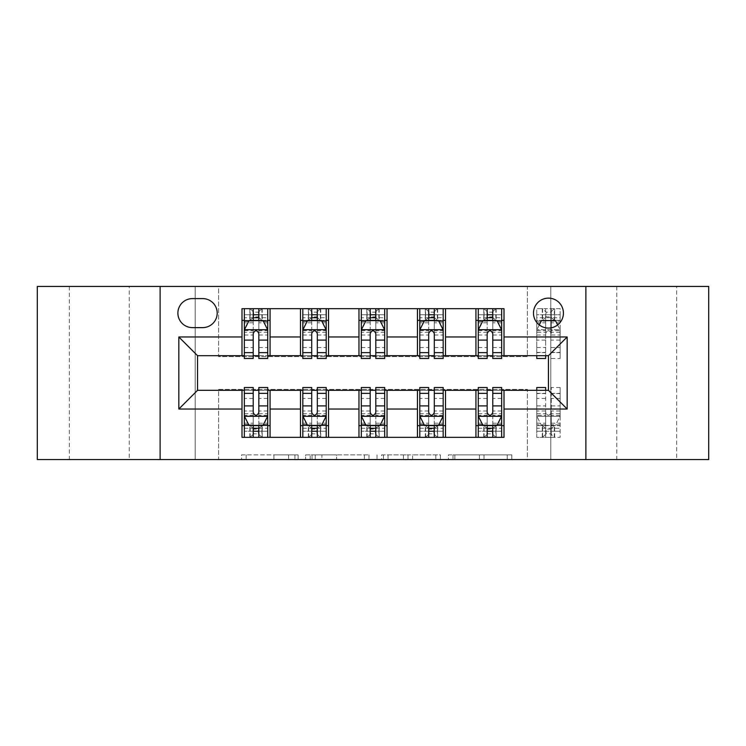 <?xml version="1.0" encoding="UTF-8"?>
<svg xmlns="http://www.w3.org/2000/svg" width="746" height="746" viewBox="0 0 746 746"><rect width="100%" height="100%" fill="white"/><g stroke="black" fill="none" stroke-linecap="round" stroke-linejoin="round"><path stroke-width="0.56" stroke-dasharray="3.73 2.8" d="M298.139 459.555L246.133 459.555L298.139 459.555L298.139 454.874L273.913 454.874L273.913 459.555L273.913 454.874L298.139 454.874L298.139 459.555L298.139 454.874L273.913 454.874L273.913 459.555L273.913 454.874L298.139 454.874L246.133 454.874L298.139 454.874M676.65 286.445L616.765 286.445L676.65 286.445L676.65 459.555L616.765 459.555L676.65 459.555M616.765 286.445L616.765 459.555M129.235 286.445L69.35 286.445L129.235 286.445L129.235 459.555L69.35 459.555L129.235 459.555M69.35 286.445L69.35 459.555M548.45 298.139A14.976 14.976 0 0 0 533.483 313.115A14.976 14.976 0 0 0 548.45 328.081A14.976 14.976 0 0 0 563.426 313.115A14.976 14.976 0 0 0 548.45 298.139M507.215 459.555L453.027 459.555L507.215 459.555L507.215 454.874L484.023 454.874L511.812 454.874L511.812 459.555L511.812 454.874L453.027 454.874L511.812 454.874L511.812 459.555L511.812 454.874L507.215 454.874L507.215 459.555M479.436 459.555L454.864 459.555L479.436 459.555L479.436 454.874L484.023 454.874L479.436 454.874L479.436 459.555L479.436 454.874L454.864 454.874L454.864 459.555L454.864 454.874L479.436 454.874L479.436 459.555M448.43 459.555L453.027 459.555L448.43 459.555L448.43 454.874L453.027 454.874L448.43 454.874L448.43 459.555M241.536 459.555L246.133 459.555L241.536 459.555L241.536 454.874L246.133 454.874L241.536 454.874L241.536 459.555M527.394 459.555L550.79 459.555L550.79 286.445L708.7 286.445L708.7 459.555L550.79 459.555L550.79 286.445L527.394 286.445L527.394 356.625L218.606 356.625L218.606 286.445L527.394 286.445L527.394 356.625L218.606 356.625L218.606 286.445L195.21 286.445L195.21 459.555L37.3 459.555L37.3 286.445L195.21 286.445L195.21 459.555L218.606 459.555L218.606 389.375L527.394 389.375L527.394 459.555L218.606 459.555L218.606 389.375L527.394 389.375L527.394 459.555M368.981 459.555L364.393 459.555L368.981 459.555L368.981 454.874L368.981 459.555M310.196 459.555L364.393 459.555L305.608 459.555L310.196 459.555L310.196 454.874L368.981 454.874L305.608 454.874L305.608 459.555L305.608 454.874L310.196 454.874L310.196 459.555M381.607 459.555L440.392 459.555L377.019 459.555L381.607 459.555L381.607 454.874L440.392 454.874L440.392 459.555L440.392 454.874L412.613 454.874L412.613 459.555M241.993 425.64L270.071 425.64L270.071 437.333L241.993 437.333L241.993 390.307M300.479 437.333L300.479 425.64L328.548 425.64L328.548 437.333L270.071 437.333M358.966 437.333L358.966 425.64L387.034 425.64L387.034 437.333L328.548 437.333M417.452 437.333L417.452 425.64L445.521 425.64L445.521 437.333L387.034 437.333M475.929 437.333L475.929 425.64L504.007 425.64L504.007 437.333L445.521 437.333M241.993 308.667L270.071 308.667L270.071 320.36L241.993 320.36L241.993 308.667M300.479 308.667L328.548 308.667L328.548 320.36L300.479 320.36L300.479 308.667L270.071 308.667M358.966 308.667L387.034 308.667L387.034 320.36L358.966 320.36L358.966 308.667L328.548 308.667M417.452 308.667L445.521 308.667L445.521 320.36L417.452 320.36L417.452 308.667L387.034 308.667M475.929 308.667L504.007 308.667L504.007 320.36L475.929 320.36L475.929 308.667L445.521 308.667M197.55 355.693L197.55 390.307L548.45 390.307L548.45 355.693L197.55 355.693M478.27 355.693L487.166 355.693M492.78 355.693L501.666 355.693M419.784 355.693L428.68 355.693M434.293 355.693L443.18 355.693M361.306 355.693L370.193 355.693M375.807 355.693L384.694 355.693M302.82 355.693L311.707 355.693M317.32 355.693L326.216 355.693M244.334 355.693L253.22 355.693M258.834 355.693L267.73 355.693M244.334 390.307L253.22 390.307M258.834 390.307L267.73 390.307M302.82 390.307L311.707 390.307M317.32 390.307L326.216 390.307M361.306 390.307L370.193 390.307M375.807 390.307L384.694 390.307M419.784 390.307L428.68 390.307M434.293 390.307L443.18 390.307M478.27 390.307L487.166 390.307M492.78 390.307L501.666 390.307M241.993 355.693L241.993 320.36M270.071 355.693L270.071 320.36M258.834 320.36L253.22 320.36M270.071 425.64L270.071 390.307M244.334 387.5L244.334 431.253L244.334 425.64L253.22 425.64M258.834 425.64L267.73 425.64L267.73 437.333L244.334 437.333L244.334 425.64L267.73 425.64L267.73 431.253L267.73 387.5M300.479 355.693L300.479 320.36M328.548 355.693L328.548 320.36M317.32 320.36L311.707 320.36M328.548 425.64L328.548 390.307M300.479 425.64L300.479 390.307M302.82 387.5L302.82 431.253L302.82 425.64L311.707 425.64M317.32 425.64L326.216 425.64L326.216 437.333L302.82 437.333L302.82 425.64L326.216 425.64L326.216 431.253L326.216 387.5M358.966 425.64L358.966 390.307M387.034 425.64L387.034 390.307M361.306 387.5L361.306 431.253L361.306 425.64L370.193 425.64M375.807 425.64L384.694 425.64L384.694 437.333L361.306 437.333L361.306 425.64L384.694 425.64L384.694 431.253L384.694 387.5M358.966 355.693L358.966 320.36M387.034 355.693L387.034 320.36M375.807 320.36L370.193 320.36M417.452 425.64L417.452 390.307M445.521 425.64L445.521 390.307M419.784 387.5L419.784 431.253L419.784 425.64L428.68 425.64M434.293 425.64L443.18 425.64L443.18 437.333L419.784 437.333L419.784 425.64L443.18 425.64L443.18 431.253L443.18 387.5M417.452 355.693L417.452 320.36M445.521 355.693L445.521 320.36M434.293 320.36L428.68 320.36M475.929 425.64L475.929 390.307M504.007 425.64L504.007 390.307M478.27 387.5L478.27 431.253L478.27 425.64L487.166 425.64M492.78 425.64L501.666 425.64L501.666 437.333L478.27 437.333L478.27 425.64L501.666 425.64L501.666 431.253L501.666 387.5M475.929 355.693L475.929 320.36M504.007 355.693L504.007 320.36M492.78 320.36L487.166 320.36M192.403 298.605A14.5 14.5 0 0 0 177.893 313.115A14.5 14.5 0 0 0 192.403 327.615L202.698 327.615A14.5 14.5 0 0 0 217.198 313.115A14.5 14.5 0 0 0 202.698 298.605L192.403 298.605M160.12 459.555L160.12 286.445M585.88 286.445L585.88 459.555M315.25 459.555L321.908 459.555L315.25 459.555L315.25 454.874L312.033 454.874L312.033 459.555L312.033 454.874L321.908 454.874L315.25 454.874L315.25 459.555M321.908 459.555L336.605 459.555L321.908 459.555L321.908 454.874L336.605 454.874L336.605 459.555L336.605 454.874L321.908 454.874L321.908 459.555M381.607 454.874L408.015 454.874L408.015 459.555L408.015 454.874L403.427 454.874L408.015 454.874L408.015 459.555L408.015 454.874L412.613 454.874M383.444 454.874L383.444 459.555L383.444 454.874M377.019 454.874L377.019 459.555L377.019 454.874M253.22 308.667L244.334 308.667L244.334 320.36L244.334 314.747L253.22 314.747L253.22 308.667L267.73 308.667L267.73 320.36L267.73 317.731L258.834 317.731M244.334 329.956L244.334 352.41L244.334 329.956L249.015 320.594L263.049 320.594L267.73 329.956L267.73 352.41L267.73 329.956M244.334 358.5L244.334 314.747L267.73 314.747L267.73 317.731M267.73 358.5L267.73 314.747L258.834 314.747L258.834 308.667M253.22 358.5L253.22 332.315L244.334 332.315M244.334 330.683L253.22 330.683L253.22 352.41L253.22 333.462C255.095 329.918 256.96 329.918 258.834 333.462L258.834 352.41L258.834 330.683L267.73 330.683M244.334 320.36L261.883 320.36L261.883 308.667L267.73 308.667M262.219 308.667L262.219 320.36L261.883 308.667L250.18 308.667L250.18 320.36L249.845 308.667L249.845 320.36M244.334 308.667L249.845 308.667M253.22 314.747L253.22 332.315M267.73 332.315L258.834 332.315L258.834 314.747M253.22 330.683L253.22 320.594M258.834 320.594L258.834 330.683M258.834 332.315L258.834 358.5M262.219 320.36L267.73 320.36M253.696 316.854L253.696 312.173L258.368 312.173L258.368 316.854L253.696 316.854L250.18 320.36M261.883 320.36L258.368 316.854M253.696 312.173L250.18 308.667M261.883 308.667L258.368 312.173M244.334 413.685L253.22 413.685L253.22 431.253L244.334 431.253L267.73 431.253L258.834 431.253L258.834 437.333M267.73 416.044L267.73 393.59L267.73 416.044L263.049 425.406L249.015 425.406L244.334 416.044L244.334 393.59L244.334 416.044M258.834 387.5L258.834 413.685L267.73 413.685M267.73 415.317L258.834 415.317L258.834 393.59L258.834 412.538C256.969 416.082 255.104 416.082 253.22 412.538L253.22 393.59L253.22 415.317L244.334 415.317M267.73 425.64L250.18 425.64L250.18 437.333L244.334 437.333M249.845 437.333L249.845 425.64L250.18 437.333L261.883 437.333L261.883 425.64L262.219 437.333L262.219 425.64M267.73 437.333L262.219 437.333M258.834 431.253L258.834 413.685M258.834 415.317L258.834 425.406M253.22 425.406L253.22 415.317M253.22 413.685L253.22 387.5M249.845 425.64L244.334 425.64M258.368 429.146L258.368 433.827L253.696 433.827L253.696 429.146L258.368 429.146L261.883 425.64M250.18 425.64L253.696 429.146M258.368 433.827L261.883 437.333M250.18 437.333L253.696 433.827M253.22 431.253L253.22 437.333M311.707 308.667L302.82 308.667L302.82 320.36L302.82 314.747L311.707 314.747L311.707 308.667L326.216 308.667L326.216 320.36L326.216 317.731L317.32 317.731M302.82 329.956L302.82 352.41L302.82 329.956L307.501 320.594L321.535 320.594L326.216 329.956L326.216 352.41L326.216 329.956M302.82 358.5L302.82 314.747L326.216 314.747L326.216 317.731M326.216 358.5L326.216 314.747L317.32 314.747L317.32 308.667M311.707 358.5L311.707 332.315L302.82 332.315M302.82 330.683L311.707 330.683L311.707 352.41L311.707 333.462C313.572 329.918 315.446 329.918 317.32 333.462L317.32 352.41L317.32 330.683L326.216 330.683M302.82 320.36L320.36 320.36L320.36 308.667L326.216 308.667M320.705 308.667L320.705 320.36L320.36 308.667L308.667 308.667L308.667 320.36L308.331 308.667L308.331 320.36M302.82 308.667L308.331 308.667M311.707 314.747L311.707 332.315M326.216 332.315L317.32 332.315L317.32 314.747M311.707 330.683L311.707 320.594M317.32 320.594L317.32 330.683M317.32 332.315L317.32 358.5M320.705 320.36L326.216 320.36M312.173 316.854L312.173 312.173L316.854 312.173L316.854 316.854L312.173 316.854L308.667 320.36M320.36 320.36L316.854 316.854M312.173 312.173L308.667 308.667M320.36 308.667L316.854 312.173M370.193 308.667L361.306 308.667L361.306 320.36L361.306 314.747L370.193 314.747L370.193 308.667L384.694 308.667L384.694 320.36L384.694 317.731L375.807 317.731M361.306 329.956L361.306 352.41L361.306 329.956L365.978 320.594L380.022 320.594L384.694 329.956L384.694 352.41L384.694 329.956M361.306 358.5L361.306 314.747L384.694 314.747L384.694 317.731M384.694 358.5L384.694 314.747L375.807 314.747L375.807 308.667M370.193 358.5L370.193 332.315L361.306 332.315M361.306 330.683L370.193 330.683L370.193 352.41L370.193 333.462C372.058 329.918 373.933 329.918 375.807 333.462L375.807 352.41L375.807 330.683L384.694 330.683M361.306 320.36L378.847 320.36L378.847 308.667L384.694 308.667M379.182 308.667L379.182 320.36L378.847 308.667L367.153 308.667L367.153 320.36L366.818 308.667L366.818 320.36M361.306 308.667L366.818 308.667M370.193 314.747L370.193 332.315M384.694 332.315L375.807 332.315L375.807 314.747M370.193 330.683L370.193 320.594M375.807 320.594L375.807 330.683M375.807 332.315L375.807 358.5M379.182 320.36L384.694 320.36M370.659 316.854L370.659 312.173L375.341 312.173L375.341 316.854L370.659 316.854L367.153 320.36M378.847 320.36L375.341 316.854M370.659 312.173L367.153 308.667M378.847 308.667L375.341 312.173M428.68 308.667L419.784 308.667L419.784 320.36L419.784 314.747L428.68 314.747L428.68 308.667L443.18 308.667L443.18 320.36L443.18 317.731L434.293 317.731M419.784 329.956L419.784 352.41L419.784 329.956L424.465 320.594L438.499 320.594L443.18 329.956L443.18 352.41L443.18 329.956M419.784 358.5L419.784 314.747L443.18 314.747L443.18 317.731M443.18 358.5L443.18 314.747L434.293 314.747L434.293 308.667M428.68 358.5L428.68 332.315L419.784 332.315M419.784 330.683L428.68 330.683L428.68 352.41L428.68 333.462C430.545 329.918 432.419 329.918 434.293 333.462L434.293 352.41L434.293 330.683L443.18 330.683M419.784 320.36L437.333 320.36L437.333 308.667L443.18 308.667M437.669 308.667L437.669 320.36L437.333 308.667L425.64 308.667L425.64 320.36L425.295 308.667L425.295 320.36M419.784 308.667L425.295 308.667M428.68 314.747L428.68 332.315M443.18 332.315L434.293 332.315L434.293 314.747M428.68 330.683L428.68 320.594M434.293 320.594L434.293 330.683M434.293 332.315L434.293 358.5M437.669 320.36L443.18 320.36M429.146 316.854L429.146 312.173L433.827 312.173L433.827 316.854L429.146 316.854L425.64 320.36M437.333 320.36L433.827 316.854M429.146 312.173L425.64 308.667M437.333 308.667L433.827 312.173M302.82 413.685L311.707 413.685L311.707 431.253L302.82 431.253L326.216 431.253L317.32 431.253L317.32 437.333M326.216 416.044L326.216 393.59L326.216 416.044L321.535 425.406L307.501 425.406L302.82 416.044L302.82 393.59L302.82 416.044M317.32 387.5L317.32 413.685L326.216 413.685M326.216 415.317L317.32 415.317L317.32 393.59L317.32 412.538C315.455 416.082 313.581 416.082 311.707 412.538L311.707 393.59L311.707 415.317L302.82 415.317M326.216 425.64L308.667 425.64L308.667 437.333L302.82 437.333M308.331 437.333L308.331 425.64L308.667 437.333L320.36 437.333L320.36 425.64L320.705 437.333L320.705 425.64M326.216 437.333L320.705 437.333M317.32 431.253L317.32 413.685M317.32 415.317L317.32 425.406M311.707 425.406L311.707 415.317M311.707 413.685L311.707 387.5M308.331 425.64L302.82 425.64M316.854 429.146L316.854 433.827L312.173 433.827L312.173 429.146L316.854 429.146L320.36 425.64M308.667 425.64L312.173 429.146M316.854 433.827L320.36 437.333M308.667 437.333L312.173 433.827M311.707 431.253L311.707 437.333M361.306 413.685L370.193 413.685L370.193 431.253L361.306 431.253L384.694 431.253L375.807 431.253L375.807 437.333M384.694 416.044L384.694 393.59L384.694 416.044L380.022 425.406L365.978 425.406L361.306 416.044L361.306 393.59L361.306 416.044M375.807 387.5L375.807 413.685L384.694 413.685M384.694 415.317L375.807 415.317L375.807 393.59L375.807 412.538C373.942 416.082 372.067 416.082 370.193 412.538L370.193 393.59L370.193 415.317L361.306 415.317M384.694 425.64L367.153 425.64L367.153 437.333L361.306 437.333M366.818 437.333L366.818 425.64L367.153 437.333L378.847 437.333L378.847 425.64L379.182 437.333L379.182 425.64M384.694 437.333L379.182 437.333M375.807 431.253L375.807 413.685M375.807 415.317L375.807 425.406M370.193 425.406L370.193 415.317M370.193 413.685L370.193 387.5M366.818 425.64L361.306 425.64M375.341 429.146L375.341 433.827L370.659 433.827L370.659 429.146L375.341 429.146L378.847 425.64M367.153 425.64L370.659 429.146M375.341 433.827L378.847 437.333M367.153 437.333L370.659 433.827M370.193 431.253L370.193 437.333M419.784 413.685L428.68 413.685L428.68 431.253L419.784 431.253L443.18 431.253L434.293 431.253L434.293 437.333M443.18 416.044L443.18 393.59L443.18 416.044L438.499 425.406L424.465 425.406L419.784 416.044L419.784 393.59L419.784 416.044M434.293 387.5L434.293 413.685L443.18 413.685M443.18 415.317L434.293 415.317L434.293 393.59L434.293 412.538C432.428 416.082 430.554 416.082 428.68 412.538L428.68 393.59L428.68 415.317L419.784 415.317M443.18 425.64L425.64 425.64L425.64 437.333L419.784 437.333M425.295 437.333L425.295 425.64L425.64 437.333L437.333 437.333L437.333 425.64L437.669 437.333L437.669 425.64M443.18 437.333L437.669 437.333M434.293 431.253L434.293 413.685M434.293 415.317L434.293 425.406M428.68 425.406L428.68 415.317M428.68 413.685L428.68 387.5M425.295 425.64L419.784 425.64M433.827 429.146L433.827 433.827L429.146 433.827L429.146 429.146L433.827 429.146L437.333 425.64M425.64 425.64L429.146 429.146M433.827 433.827L437.333 437.333M425.64 437.333L429.146 433.827M428.68 431.253L428.68 437.333M487.166 308.667L478.27 308.667L478.27 320.36L478.27 314.747L487.166 314.747L487.166 308.667L501.666 308.667L501.666 320.36L501.666 317.731L492.78 317.731M478.27 329.956L478.27 352.41L478.27 329.956L482.951 320.594L496.985 320.594L501.666 329.956L501.666 352.41L501.666 329.956M478.27 358.5L478.27 314.747L501.666 314.747L501.666 317.731M501.666 358.5L501.666 314.747L492.78 314.747L492.78 308.667M487.166 358.5L487.166 332.315L478.27 332.315M478.27 330.683L487.166 330.683L487.166 352.41L487.166 333.462C489.031 329.918 490.896 329.918 492.78 333.462L492.78 352.41L492.78 330.683L501.666 330.683M478.27 320.36L495.82 320.36L495.82 308.667L501.666 308.667M496.155 308.667L496.155 320.36L495.82 308.667L484.117 308.667L484.117 320.36L483.781 308.667L483.781 320.36M478.27 308.667L483.781 308.667M487.166 314.747L487.166 332.315M501.666 332.315L492.78 332.315L492.78 314.747M487.166 330.683L487.166 320.594M492.78 320.594L492.78 330.683M492.78 332.315L492.78 358.5M496.155 320.36L501.666 320.36M487.632 316.854L487.632 312.173L492.304 312.173L492.304 316.854L487.632 316.854L484.117 320.36M495.82 320.36L492.304 316.854M487.632 312.173L484.117 308.667M495.82 308.667L492.304 312.173M478.27 413.685L487.166 413.685L487.166 431.253L478.27 431.253L501.666 431.253L492.78 431.253L492.78 437.333M501.666 416.044L501.666 393.59L501.666 416.044L496.985 425.406L482.951 425.406L478.27 416.044L478.27 393.59L478.27 416.044M492.78 387.5L492.78 413.685L501.666 413.685M501.666 415.317L492.78 415.317L492.78 393.59L492.78 412.538C490.905 416.082 489.04 416.082 487.166 412.538L487.166 393.59L487.166 415.317L478.27 415.317M501.666 425.64L484.117 425.64L484.117 437.333L478.27 437.333M483.781 437.333L483.781 425.64L484.117 437.333L495.82 437.333L495.82 425.64L496.155 437.333L496.155 425.64M501.666 437.333L496.155 437.333M492.78 431.253L492.78 413.685M492.78 415.317L492.78 425.406M487.166 425.406L487.166 415.317M487.166 413.685L487.166 387.5M483.781 425.64L478.27 425.64M492.304 429.146L492.304 433.827L487.632 433.827L487.632 429.146L492.304 429.146L495.82 425.64M484.117 425.64L487.632 429.146M492.304 433.827L495.82 437.333M484.117 437.333L487.632 433.827M487.166 431.253L487.166 437.333M539.265 324.939L536.878 329.723L541.437 320.594L555.472 320.594L560.153 329.956L560.153 358.5L560.153 314.747L545.643 314.747L545.643 308.667L560.153 308.667L560.153 320.36L536.756 320.36L536.756 308.667L545.643 308.667L545.643 355.693M536.756 317.731L536.756 314.747L560.153 314.747L560.153 317.731L536.756 317.731L536.756 320.36L554.306 320.36L554.306 308.667L536.756 308.667L536.756 355.693M536.756 322.794L536.756 314.747L545.643 314.747L545.643 332.315L536.756 332.315L536.756 322.794L545.643 322.794M536.756 358.5L536.756 332.315M557.635 324.939L560.032 329.723L536.878 329.723L560.032 329.723L560.153 352.41L560.153 308.667L554.642 308.667L554.642 320.36L560.153 320.36L560.153 317.731M545.643 358.5L545.643 332.315M554.642 320.36L554.642 308.667M560.153 332.315L551.257 332.315L551.257 308.667L551.257 330.683L560.153 330.683M551.257 332.315L551.257 333.462C549.392 329.863 547.517 329.863 545.643 333.462C547.517 329.918 549.382 329.918 551.257 333.462L551.257 330.683M542.603 308.667L542.603 320.36L542.603 308.667L546.109 312.173L550.79 312.173L550.79 316.854L546.109 316.854L546.109 312.173M554.306 320.36L550.79 316.854M546.109 316.854L542.603 320.36M554.306 308.667L550.79 312.173M536.756 387.5L536.756 431.253L551.257 431.253L551.257 437.333L536.756 437.333L536.756 425.64L560.153 425.64L560.153 437.333L551.257 437.333L551.257 387.5L551.257 413.685L560.153 413.685L560.153 431.253L560.153 425.64L536.756 425.64L536.756 428.269L560.153 428.269M536.756 390.307L536.756 437.333L542.603 437.333L542.603 425.64L542.603 437.333L560.153 437.333L560.153 393.59L560.153 416.044L555.472 425.406L541.437 425.406L536.878 416.277L541.437 425.406L555.472 425.406L560.153 416.044L560.153 387.5L560.153 413.685M551.257 413.685L551.257 431.253L560.153 431.253L536.756 431.253L536.756 428.269M536.756 413.685L545.643 413.685L545.643 437.333L545.643 415.317L536.756 415.317M545.643 413.685L545.643 387.5M545.643 390.307L545.643 412.538C547.517 416.137 549.382 416.137 551.257 412.538C549.392 416.082 547.517 416.082 545.643 412.538L545.643 415.317M554.306 437.333L554.306 425.64L554.306 437.333L550.79 433.827L546.109 433.827L546.109 429.146L550.79 429.146L550.79 433.827M542.603 425.64L546.109 429.146M550.79 429.146L554.306 425.64M542.603 437.333L546.109 433.827M294.931 454.874L294.931 459.555L294.931 454.874M288.609 454.874L288.609 459.555L288.609 454.874M246.133 454.874L246.133 459.555L246.133 454.874M364.393 454.874L364.393 459.555L364.393 454.874M435.804 454.874L435.804 459.555L435.804 454.874M403.427 454.874L403.427 459.555L403.427 454.874M388.041 454.874L388.041 459.555L388.041 454.874M484.023 454.874L484.023 459.555L484.023 454.874M453.027 454.874L453.027 459.555L453.027 454.874M244.455 329.723L267.609 329.723M244.334 347.543L253.22 347.543M253.22 322.794L244.334 322.794M267.73 322.794L258.834 322.794M248.735 321.162L253.22 321.162M258.834 321.162L263.329 321.162M258.834 347.543L267.73 347.543M244.334 335.001L253.22 335.001M258.834 335.001L267.73 335.001M253.22 317.731L244.334 317.731M267.609 416.277L244.455 416.277M267.73 398.457L258.834 398.457M258.834 423.206L267.73 423.206M244.334 423.206L253.22 423.206M263.329 424.838L258.834 424.838M253.22 424.838L248.735 424.838M253.22 398.457L244.334 398.457M267.73 410.999L258.834 410.999M253.22 410.999L244.334 410.999M244.334 428.269L253.22 428.269M258.834 428.269L267.73 428.269M302.932 329.723L326.095 329.723M302.82 347.543L311.707 347.543M311.707 322.794L302.82 322.794M326.216 322.794L317.32 322.794M307.221 321.162L311.707 321.162M317.32 321.162L321.815 321.162M317.32 347.543L326.216 347.543M302.82 335.001L311.707 335.001M317.32 335.001L326.216 335.001M311.707 317.731L302.82 317.731M361.418 329.723L384.582 329.723M361.306 347.543L370.193 347.543M370.193 322.794L361.306 322.794M384.694 322.794L375.807 322.794M365.699 321.162L370.193 321.162M375.807 321.162L380.301 321.162M375.807 347.543L384.694 347.543M361.306 335.001L370.193 335.001M375.807 335.001L384.694 335.001M370.193 317.731L361.306 317.731M419.905 329.723L443.068 329.723M419.784 347.543L428.68 347.543M428.68 322.794L419.784 322.794M443.18 322.794L434.293 322.794M424.185 321.162L428.68 321.162M434.293 321.162L438.779 321.162M434.293 347.543L443.18 347.543M419.784 335.001L428.68 335.001M434.293 335.001L443.18 335.001M428.68 317.731L419.784 317.731M326.095 416.277L302.932 416.277M326.216 398.457L317.32 398.457M317.32 423.206L326.216 423.206M302.82 423.206L311.707 423.206M321.815 424.838L317.32 424.838M311.707 424.838L307.221 424.838M311.707 398.457L302.82 398.457M326.216 410.999L317.32 410.999M311.707 410.999L302.82 410.999M302.82 428.269L311.707 428.269M317.32 428.269L326.216 428.269M384.582 416.277L361.418 416.277M384.694 398.457L375.807 398.457M375.807 423.206L384.694 423.206M361.306 423.206L370.193 423.206M380.301 424.838L375.807 424.838M370.193 424.838L365.699 424.838M370.193 398.457L361.306 398.457M384.694 410.999L375.807 410.999M370.193 410.999L361.306 410.999M361.306 428.269L370.193 428.269M375.807 428.269L384.694 428.269M443.068 416.277L419.905 416.277M443.18 398.457L434.293 398.457M434.293 423.206L443.18 423.206M419.784 423.206L428.68 423.206M438.779 424.838L434.293 424.838M428.68 424.838L424.185 424.838M428.68 398.457L419.784 398.457M443.18 410.999L434.293 410.999M428.68 410.999L419.784 410.999M419.784 428.269L428.68 428.269M434.293 428.269L443.18 428.269M478.391 329.723L501.545 329.723M478.27 347.543L487.166 347.543M487.166 322.794L478.27 322.794M501.666 322.794L492.78 322.794M482.671 321.162L487.166 321.162M492.78 321.162L497.265 321.162M492.78 347.543L501.666 347.543M478.27 335.001L487.166 335.001M492.78 335.001L501.666 335.001M487.166 317.731L478.27 317.731M501.545 416.277L478.391 416.277M501.666 398.457L492.78 398.457M492.78 423.206L501.666 423.206M478.27 423.206L487.166 423.206M497.265 424.838L492.78 424.838M487.166 424.838L482.671 424.838M487.166 398.457L478.27 398.457M501.666 410.999L492.78 410.999M487.166 410.999L478.27 410.999M478.27 428.269L487.166 428.269M492.78 428.269L501.666 428.269M545.643 352.634L536.756 352.634M536.756 347.543L545.643 347.543M536.756 330.683L545.643 330.683M560.153 322.794L551.257 322.794M536.756 321.162L545.643 321.162M551.257 321.162L560.153 321.162M560.153 352.634L551.257 352.634M551.257 347.543L560.153 347.543M545.643 340.092L536.756 340.092M536.756 335.001L545.643 335.001M560.153 340.092L551.257 340.092M551.257 335.001L560.153 335.001M542.267 308.667L542.267 320.36M536.878 416.277L560.032 416.277L536.878 416.277M551.257 393.366L560.153 393.366M560.153 398.457L551.257 398.457M560.153 415.317L551.257 415.317M551.257 423.206L560.153 423.206M536.756 423.206L545.643 423.206M560.153 424.838L551.257 424.838M545.643 424.838L536.756 424.838M536.756 393.366L545.643 393.366M545.643 398.457L536.756 398.457M551.257 405.908L560.153 405.908M560.153 410.999L551.257 410.999M536.756 405.908L545.643 405.908M545.643 410.999L536.756 410.999M554.642 437.333L554.642 425.64M542.267 437.333L542.267 425.64M244.334 352.41L253.22 352.41M258.834 352.41L267.73 352.41M267.73 393.59L258.834 393.59M253.22 393.59L244.334 393.59M302.82 352.41L311.707 352.41M317.32 352.41L326.216 352.41M361.306 352.41L370.193 352.41M375.807 352.41L384.694 352.41M419.784 352.41L428.68 352.41M434.293 352.41L443.18 352.41M326.216 393.59L317.32 393.59M311.707 393.59L302.82 393.59M384.694 393.59L375.807 393.59M370.193 393.59L361.306 393.59M443.18 393.59L434.293 393.59M428.68 393.59L419.784 393.59M478.27 352.41L487.166 352.41M492.78 352.41L501.666 352.41M501.666 393.59L492.78 393.59M487.166 393.59L478.27 393.59M536.756 352.41L545.643 352.41M551.257 358.5L560.153 358.5M551.257 352.41L560.153 352.41M560.153 387.5L551.257 387.5M560.153 393.59L551.257 393.59M545.643 393.59L536.756 393.59"/><path stroke-width="1.12" d="M548.45 298.139A14.976 14.976 0 0 0 533.483 313.115A14.976 14.976 0 0 0 548.45 328.081A14.976 14.976 0 0 0 563.426 313.115A14.976 14.976 0 0 0 548.45 298.139M585.88 459.555L708.7 459.555L708.7 286.445L585.88 286.445L585.88 459.555L160.12 459.555L160.12 286.445L37.3 286.445L37.3 459.555L160.12 459.555M192.403 327.615L202.698 327.615A14.5 14.5 0 0 0 217.198 313.115A14.5 14.5 0 0 0 202.698 298.605L192.403 298.605A14.5 14.5 0 0 0 177.893 313.115A14.5 14.5 0 0 0 192.403 327.615M585.88 286.445L160.12 286.445M241.993 409.022L178.835 409.022L178.835 336.978L241.993 336.978L241.993 355.693L197.55 355.693L197.55 390.307L241.993 390.307L241.993 437.333L504.007 437.333L504.007 390.307L548.45 390.307L548.45 355.693L504.007 355.693L504.007 336.978L567.165 336.978L567.165 409.022L504.007 409.022M504.007 336.978L504.007 308.667L241.993 308.667L241.993 336.978M475.929 308.667L475.929 355.693L478.27 355.693M487.166 355.693L492.78 355.693M501.666 355.693L504.007 355.693M475.929 355.693L443.18 355.693M417.452 308.667L417.452 355.693L419.784 355.693M428.68 355.693L434.293 355.693M417.452 355.693L384.694 355.693M358.966 308.667L358.966 355.693L361.306 355.693M370.193 355.693L375.807 355.693M358.966 355.693L326.216 355.693M300.479 308.667L300.479 355.693L302.82 355.693M311.707 355.693L317.32 355.693M300.479 355.693L267.73 355.693M241.993 355.693L244.334 355.693M253.22 355.693L258.834 355.693M241.993 390.307L244.334 390.307M253.22 390.307L258.834 390.307M267.73 390.307L270.071 390.307L270.071 437.333M302.82 390.307L270.071 390.307M311.707 390.307L317.32 390.307M326.216 390.307L328.548 390.307L328.548 437.333M361.306 390.307L328.548 390.307M370.193 390.307L375.807 390.307M384.694 390.307L387.034 390.307L387.034 437.333M419.784 390.307L387.034 390.307M428.68 390.307L434.293 390.307M443.18 390.307L445.521 390.307L445.521 437.333M478.27 390.307L445.521 390.307M487.166 390.307L492.78 390.307M501.666 390.307L504.007 390.307M270.071 308.667L270.071 355.693M241.993 320.36L244.334 320.36M253.22 320.36L258.834 320.36M267.73 320.36L270.071 320.36M241.993 425.64L244.334 425.64M253.22 425.64L258.834 425.64M267.73 425.64L270.071 425.64M300.479 390.307L300.479 437.333M328.548 308.667L328.548 355.693M300.479 320.36L302.82 320.36M311.707 320.36L317.32 320.36M326.216 320.36L328.548 320.36M300.479 425.64L302.82 425.64M311.707 425.64L317.32 425.64M326.216 425.64L328.548 425.64M358.966 390.307L358.966 437.333M358.966 425.64L361.306 425.64M370.193 425.64L375.807 425.64M384.694 425.64L387.034 425.64M387.034 308.667L387.034 355.693M358.966 320.36L361.306 320.36M370.193 320.36L375.807 320.36M384.694 320.36L387.034 320.36M417.452 390.307L417.452 437.333M417.452 425.64L419.784 425.64M428.68 425.64L434.293 425.64M443.18 425.64L445.521 425.64M445.521 308.667L445.521 355.693M417.452 320.36L419.784 320.36M428.68 320.36L434.293 320.36M443.18 320.36L445.521 320.36M475.929 390.307L475.929 437.333M475.929 425.64L478.27 425.64M487.166 425.64L492.78 425.64M501.666 425.64L504.007 425.64M475.929 320.36L478.27 320.36M487.166 320.36L492.78 320.36M501.666 320.36L504.007 320.36M197.55 355.693L178.835 336.978M197.55 390.307L178.835 409.022M567.165 336.978L548.45 355.693M567.165 409.022L548.45 390.307M258.834 314.747L253.22 314.747M267.73 352.634L258.834 352.634L258.834 358.5L267.73 358.5L267.73 329.956L263.049 320.594L249.015 320.594L244.334 329.956L244.334 358.5L253.22 358.5L253.22 352.634L244.334 352.634M244.334 329.956L244.334 308.667M267.73 329.956L267.73 308.667M253.22 320.594L253.22 308.667M258.834 308.667L258.834 320.594M258.834 352.634L258.834 333.462C256.969 329.863 255.095 329.863 253.22 333.462L253.22 352.634M253.22 431.253L258.834 431.253M244.334 393.366L253.22 393.366L253.22 387.5L244.334 387.5L244.334 416.044L249.015 425.406L263.049 425.406L267.73 416.044L267.73 387.5L258.834 387.5L258.834 393.366L267.73 393.366M267.73 416.044L267.73 437.333M244.334 416.044L244.334 437.333M258.834 425.406L258.834 437.333M253.22 437.333L253.22 425.406M253.22 393.366L253.22 412.538C255.095 416.137 256.969 416.137 258.834 412.538L258.834 393.366M317.32 314.747L311.707 314.747M326.216 352.634L317.32 352.634L317.32 358.5L326.216 358.5L326.216 329.956L321.535 320.594L307.501 320.594L302.82 329.956L302.82 358.5L311.707 358.5L311.707 352.634L302.82 352.634M302.82 329.956L302.82 308.667M326.216 329.956L326.216 308.667M311.707 320.594L311.707 308.667M317.32 308.667L317.32 320.594M317.32 352.634L317.32 333.462C315.455 329.863 313.581 329.863 311.707 333.462L311.707 352.634M375.807 314.747L370.193 314.747M384.694 352.634L375.807 352.634L375.807 358.5L384.694 358.5L384.694 329.956L380.022 320.594L365.978 320.594L361.306 329.956L361.306 358.5L370.193 358.5L370.193 352.634L361.306 352.634M361.306 329.956L361.306 308.667M384.694 329.956L384.694 308.667M370.193 320.594L370.193 308.667M375.807 308.667L375.807 320.594M375.807 352.634L375.807 333.462C373.942 329.863 372.067 329.863 370.193 333.462L370.193 352.634M434.293 314.747L428.68 314.747M443.18 352.634L434.293 352.634L434.293 358.5L443.18 358.5L443.18 329.956L438.499 320.594L424.465 320.594L419.784 329.956L419.784 358.5L428.68 358.5L428.68 352.634L419.784 352.634M419.784 329.956L419.784 308.667M443.18 329.956L443.18 308.667M428.68 320.594L428.68 308.667M434.293 308.667L434.293 320.594M434.293 352.634L434.293 333.462C432.419 329.863 430.554 329.863 428.68 333.462L428.68 352.634M311.707 431.253L317.32 431.253M302.82 393.366L311.707 393.366L311.707 387.5L302.82 387.5L302.82 416.044L307.501 425.406L321.535 425.406L326.216 416.044L326.216 387.5L317.32 387.5L317.32 393.366L326.216 393.366M326.216 416.044L326.216 437.333M302.82 416.044L302.82 437.333M317.32 425.406L317.32 437.333M311.707 437.333L311.707 425.406M311.707 393.366L311.707 412.538C313.581 416.137 315.446 416.137 317.32 412.538L317.32 393.366M370.193 431.253L375.807 431.253M361.306 393.366L370.193 393.366L370.193 387.5L361.306 387.5L361.306 416.044L365.978 425.406L380.022 425.406L384.694 416.044L384.694 387.5L375.807 387.5L375.807 393.366L384.694 393.366M384.694 416.044L384.694 437.333M361.306 416.044L361.306 437.333M375.807 425.406L375.807 437.333M370.193 437.333L370.193 425.406M370.193 393.366L370.193 412.538C372.058 416.137 373.933 416.137 375.807 412.538L375.807 393.366M428.68 431.253L434.293 431.253M419.784 393.366L428.68 393.366L428.68 387.5L419.784 387.5L419.784 416.044L424.465 425.406L438.499 425.406L443.18 416.044L443.18 387.5L434.293 387.5L434.293 393.366L443.18 393.366M443.18 416.044L443.18 437.333M419.784 416.044L419.784 437.333M434.293 425.406L434.293 437.333M428.68 437.333L428.68 425.406M428.68 393.366L428.68 412.538C430.545 416.137 432.419 416.137 434.293 412.538L434.293 393.366M492.78 314.747L487.166 314.747M501.666 352.634L492.78 352.634L492.78 358.5L501.666 358.5L501.666 329.956L496.985 320.594L482.951 320.594L478.27 329.956L478.27 358.5L487.166 358.5L487.166 352.634L478.27 352.634M478.27 329.956L478.27 308.667M501.666 329.956L501.666 308.667M487.166 320.594L487.166 308.667M492.78 308.667L492.78 320.594M492.78 352.634L492.78 333.462C490.905 329.863 489.031 329.863 487.166 333.462L487.166 352.634M487.166 431.253L492.78 431.253M478.27 393.366L487.166 393.366L487.166 387.5L478.27 387.5L478.27 416.044L482.951 425.406L496.985 425.406L501.666 416.044L501.666 387.5L492.78 387.5L492.78 393.366L501.666 393.366M501.666 416.044L501.666 437.333M478.27 416.044L478.27 437.333M492.78 425.406L492.78 437.333M487.166 437.333L487.166 425.406M487.166 393.366L487.166 412.538C489.031 416.137 490.905 416.137 492.78 412.538L492.78 393.366M536.756 355.693L536.756 358.5L545.643 358.5L545.643 355.693M557.635 324.939L555.472 320.594L541.437 320.594L539.265 324.939M536.756 390.307L536.756 387.5L545.643 387.5L545.643 390.307M300.479 409.022L270.071 409.022M300.479 336.978L270.071 336.978M358.966 336.978L328.548 336.978M358.966 409.022L328.548 409.022M417.452 336.978L387.034 336.978M417.452 409.022L387.034 409.022M475.929 336.978L445.521 336.978M475.929 409.022L445.521 409.022M267.609 329.723L244.455 329.723M244.334 321.162L248.735 321.162M263.329 321.162L267.73 321.162M253.22 340.092L244.334 340.092M267.73 340.092L258.834 340.092M258.834 317.731L253.22 317.731M244.455 416.277L267.609 416.277M267.73 424.838L263.329 424.838M248.735 424.838L244.334 424.838M258.834 405.908L267.73 405.908M244.334 405.908L253.22 405.908M253.22 428.269L258.834 428.269M326.095 329.723L302.932 329.723M302.82 321.162L307.221 321.162M321.815 321.162L326.216 321.162M311.707 340.092L302.82 340.092M326.216 340.092L317.32 340.092M317.32 317.731L311.707 317.731M384.582 329.723L361.418 329.723M361.306 321.162L365.699 321.162M380.301 321.162L384.694 321.162M370.193 340.092L361.306 340.092M384.694 340.092L375.807 340.092M375.807 317.731L370.193 317.731M443.068 329.723L419.905 329.723M419.784 321.162L424.185 321.162M438.779 321.162L443.18 321.162M428.68 340.092L419.784 340.092M443.18 340.092L434.293 340.092M434.293 317.731L428.68 317.731M302.932 416.277L326.095 416.277M326.216 424.838L321.815 424.838M307.221 424.838L302.82 424.838M317.32 405.908L326.216 405.908M302.82 405.908L311.707 405.908M311.707 428.269L317.32 428.269M361.418 416.277L384.582 416.277M384.694 424.838L380.301 424.838M365.699 424.838L361.306 424.838M375.807 405.908L384.694 405.908M361.306 405.908L370.193 405.908M370.193 428.269L375.807 428.269M419.905 416.277L443.068 416.277M443.18 424.838L438.779 424.838M424.185 424.838L419.784 424.838M434.293 405.908L443.18 405.908M419.784 405.908L428.68 405.908M428.68 428.269L434.293 428.269M501.545 329.723L478.391 329.723M478.27 321.162L482.671 321.162M497.265 321.162L501.666 321.162M487.166 340.092L478.27 340.092M501.666 340.092L492.78 340.092M492.78 317.731L487.166 317.731M478.391 416.277L501.545 416.277M501.666 424.838L497.265 424.838M482.671 424.838L478.27 424.838M492.78 405.908L501.666 405.908M478.27 405.908L487.166 405.908M487.166 428.269L492.78 428.269"/></g></svg>
